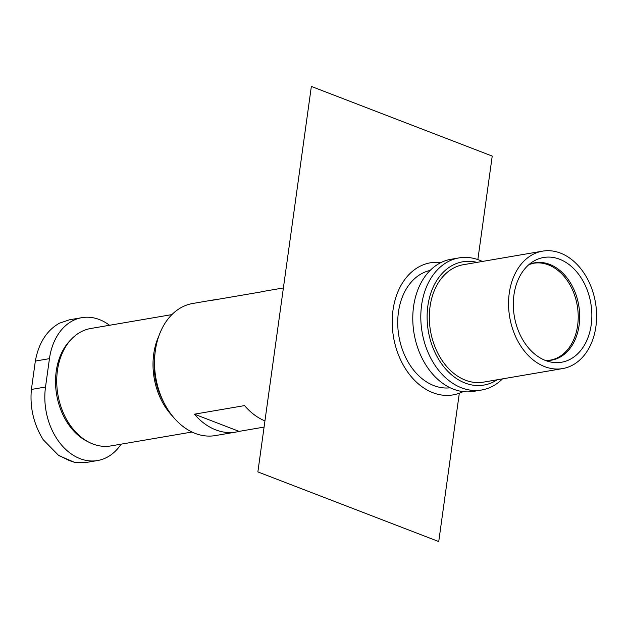 <?xml version="1.0" encoding="UTF-8"?>
<svg xmlns="http://www.w3.org/2000/svg" width="628" height="628" viewBox="0 0 628 628"><rect width="100%" height="100%" fill="white"/><g stroke="black" fill="none" stroke-linecap="round" stroke-linejoin="round"><path stroke-width="0.94" d="M121.102 444.169A58.082 42.406 -99.7 0 1 97.552 460.544A58.082 42.406 -99.7 0 1 45.514 387.029L49.455 358.643L35.341 361.061C38.646 343.116 46.653 330.501 59.362 323.216L69.512 319.785L81.891 317.666A58.082 42.406 -99.7 0 1 109.547 325.273M35.341 361.061L31.4 389.446C29.72 407.415 33.653 424.167 43.206 439.702L58.349 455.159L69.19 460.512L74.434 462.294L85.172 462.663L97.552 460.544M49.455 358.643A58.082 42.406 -99.7 0 1 81.891 317.666M545.551 360.511A53.137 38.795 80.3 0 0 550.222 361.924A53.137 38.795 80.3 0 0 591.576 321.693A53.137 38.795 80.3 0 0 559.611 259.231A53.137 38.795 80.3 0 0 533.039 261.562A53.137 38.795 80.3 0 0 513.877 313.27A53.137 38.795 80.3 0 0 545.551 360.511A49.4 36.071 -99.7 0 0 579.644 319.471A49.4 36.071 -99.7 0 0 549.72 264.404A49.4 36.071 -99.7 0 0 529.098 264.459M560.459 253.1A59.566 43.497 -99.7 0 1 596.6 314.644A59.566 43.497 -99.7 0 1 562.633 368.581A59.566 43.497 -99.7 0 1 544.704 366.642A59.566 43.497 -99.7 0 1 508.562 305.098A59.566 43.497 -99.7 0 1 542.529 251.153A59.566 43.497 -99.7 0 1 560.459 253.1M542.529 251.153L463.299 264.718A59.566 43.497 80.3 0 0 429.332 318.663A59.566 43.497 80.3 0 0 465.474 380.207A59.566 43.497 80.3 0 0 483.403 382.146L562.633 368.581M477.021 262.371A62.549 45.671 80.3 0 0 427.503 308.929A62.549 45.671 80.3 0 0 465.081 383.041A62.549 45.671 80.3 0 0 497.125 379.799M482.382 261.452A67.015 48.929 80.3 0 0 479.203 260.078A67.015 48.929 80.3 0 0 459.037 257.896A67.015 48.929 80.3 0 0 420.815 318.577A67.015 48.929 80.3 0 0 461.478 387.814A67.015 48.929 80.3 0 0 481.645 390.004A67.015 48.929 80.3 0 0 502.486 378.88M459.037 257.896L451.006 259.27A67.015 48.929 80.3 0 0 412.792 319.95A67.015 48.929 80.3 0 0 453.455 389.187A67.015 48.929 80.3 0 0 473.622 391.377L481.645 390.004M430.117 270.44A59.566 43.497 80.3 0 0 397.767 325.163A59.566 43.497 80.3 0 0 433.877 385.616A59.566 43.497 80.3 0 0 450.205 387.79M463.087 391.621A67.015 48.929 -99.7 0 1 453.063 394.894A67.015 48.929 -99.7 0 1 432.896 392.712A67.015 48.929 -99.7 0 1 392.233 323.475A67.015 48.929 -99.7 0 1 430.447 262.787A67.015 48.929 -99.7 0 1 440.989 262.543M264.938 420.909A67.015 48.929 80.3 0 1 244.559 405.602L194.413 414.182A67.015 48.929 -99.7 0 0 215.757 429.882A67.015 48.929 -99.7 0 0 235.924 432.064A67.015 48.929 -99.7 0 0 239.072 431.381L264.082 427.095M283.385 287.962L263.462 291.376A67.015 48.929 80.3 0 0 260.314 292.059L210.168 300.639A67.015 48.929 -99.7 0 1 213.316 299.956L192.749 303.481A67.015 48.929 80.3 0 0 154.535 364.161A67.015 48.929 80.3 0 0 195.198 433.399A67.015 48.929 80.3 0 0 215.365 435.581L235.924 432.064M213.316 299.956A67.015 48.929 -99.7 0 1 216.503 299.556M239.072 431.381L194.413 414.182M155.092 352.528A58.082 42.406 80.3 0 0 154.802 354.467A58.082 42.406 80.3 0 0 163.539 401.849M172.661 416.262A59.566 43.497 -99.7 0 1 153.719 354.051A59.566 43.497 -99.7 0 1 158.9 335.901M171.915 314.597L90.707 328.499A59.566 43.497 80.3 0 0 57.431 370.536A59.566 43.497 80.3 0 0 110.811 445.927L192.019 432.025M71.097 339.512A58.082 42.406 80.3 0 0 56.214 371.344A58.082 42.406 80.3 0 0 88.658 442.065M459.319 393.23L438.736 541.556L257.865 471.911L311.355 86.444L492.226 156.089L477.861 259.592M545.402 360.448L550.183 360.142A49.141 35.882 80.3 0 0 578.207 315.641A49.141 35.882 80.3 0 0 548.393 264.867A49.141 35.882 80.3 0 0 533.596 263.258L528.988 264.561M31.4 389.446L45.514 387.029M59.417 455.857L74.434 462.294"/></g></svg>
